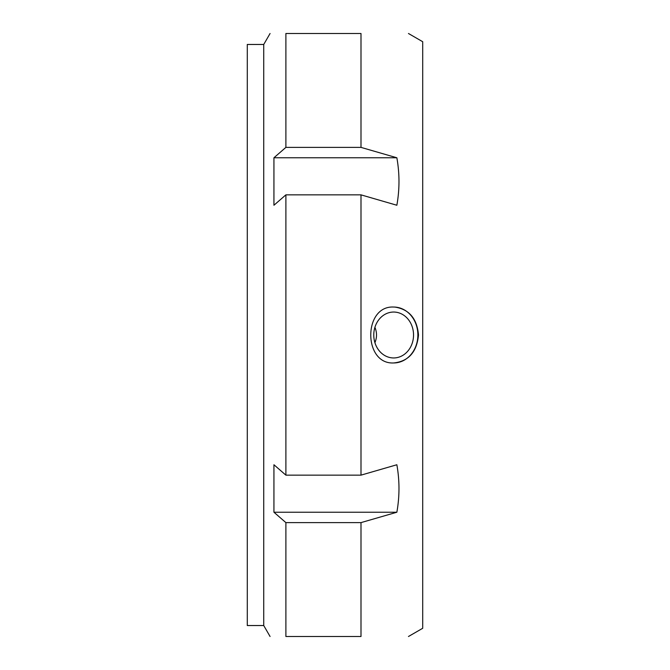 <?xml version="1.0" encoding="UTF-8"?>
<svg xmlns="http://www.w3.org/2000/svg" width="670" height="670" viewBox="0 0 670 670"><rect width="100%" height="100%" fill="white"/><g stroke="black" fill="none" stroke-linecap="round" stroke-linejoin="round"><path stroke-width="1" d="M263.737 625.537L247.289 625.537L247.289 44.463L263.737 44.463L263.737 625.537L270.069 636.5M263.737 44.463L270.069 33.5M360.996 147.383L360.996 33.5C424.688 33.5 424.688 33.5 360.996 33.5C424.688 33.5 424.688 33.5 360.996 33.5L285.889 33.5C264.658 33.5 264.658 33.5 285.889 33.5C264.658 33.5 264.658 33.5 285.889 33.5L285.889 147.383L360.996 147.383L396.858 157.768C399.68 173.597 399.68 189.417 396.858 205.246L360.996 194.853L285.889 194.853L285.889 475.147L360.996 475.147L396.858 464.754C399.68 480.583 399.68 496.403 396.858 512.232L360.996 522.617L285.889 522.617L285.889 636.5C264.658 636.5 264.658 636.5 285.889 636.5C264.658 636.5 264.658 636.5 285.889 636.5L360.996 636.5C424.688 636.5 424.688 636.5 360.996 636.5C424.688 636.5 424.688 636.5 360.996 636.5L360.996 522.617M285.889 522.617L273.938 512.232L273.938 464.754L285.889 475.147M285.889 194.853L273.938 205.246L273.938 157.768L285.889 147.383M273.938 157.768L396.858 157.768M273.938 512.232L396.858 512.232M408.466 636.5L422.711 628.276L422.711 41.724L408.466 33.5M360.996 194.853L360.996 475.147M394.839 307.069C409.144 309.297 417.033 318.61 418.507 335C416.841 351.993 408.591 361.314 393.751 362.956C363.107 364.622 363.098 305.378 393.742 307.044L394.839 307.069M374.915 342.672C377.043 337.554 377.043 332.446 374.915 327.328M393.659 312.044A22.956 19.882 -90 0 1 413.541 335A22.956 19.882 -90 0 1 393.659 357.956A22.956 19.882 -90 0 1 373.776 335A22.956 19.882 -90 0 1 393.659 312.044M393.927 307.044A27.956 24.212 -90 0 1 417.871 335A27.956 24.212 -90 0 1 393.927 362.956"/></g></svg>
